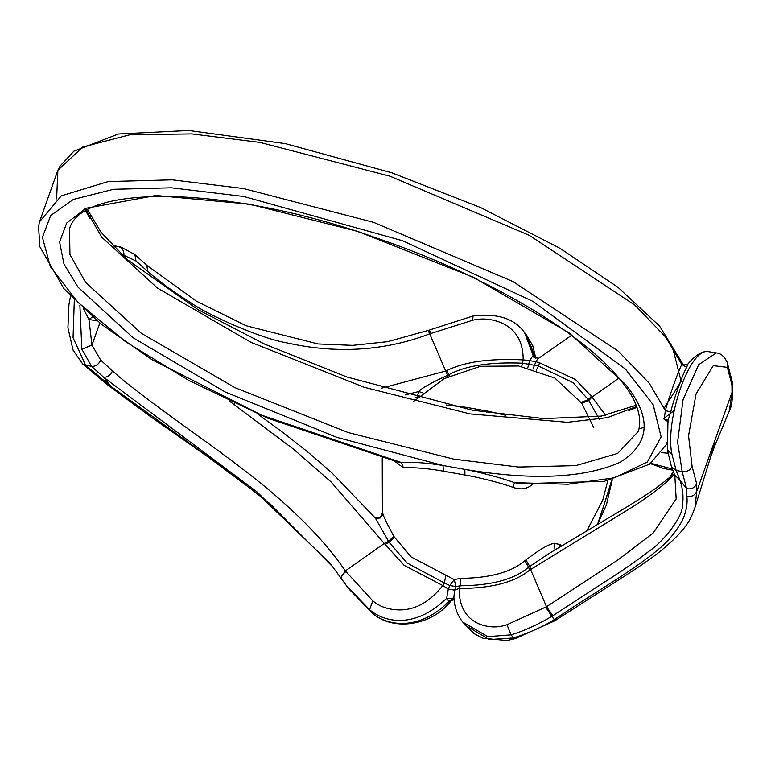 <?xml version="1.0" encoding="UTF-8"?>
<svg xmlns="http://www.w3.org/2000/svg" width="771" height="771" viewBox="0 0 771 771"><rect width="100%" height="100%" fill="white"/><g stroke="black" fill="none" stroke-linecap="round" stroke-linejoin="round"><path stroke-width="1.16" d="M554.947 549.839L554.494 543.343L560.093 544.586L561.51 545.82M559.168 547.246L560.093 544.586M465.038 625.079L489.248 639.564L513.553 637.964L515.115 638.639L507.116 640.508L483.099 638.292L474.281 633.743L462.667 622.024C457.242 614.921 454.321 606.7 453.888 597.352L454.553 590.143L456.027 586.615L460.229 585.787L459.14 588.466C491.3 588.408 514.739 582.317 529.465 570.203L530.593 569.499L529.773 566.406L548.48 553.838M382.522 512.975L382.483 512.715C382.734 514.816 386.541 522.728 393.894 536.471L411.174 556.961L454.225 579.609L460.701 578.366L460.229 585.787C491.725 585.507 514.527 579.291 528.636 567.148L529.773 566.406L525.909 559.939C539.7 549.357 549.222 543.825 554.494 543.343M462.667 622.024L487.87 636.653L511.115 634.832L513.553 637.964C529.561 632.644 542.794 626.746 553.25 620.25L554.32 619.547C589.642 596.012 604.695 587.29 625.358 573.518C641.337 562.782 652.083 554.918 657.615 549.935C666.848 542.9 675.059 533.175 682.239 520.753C686.219 511.896 687.751 503.704 686.826 496.187L686.595 488.612L682.142 471.544L677.613 442.014L683.039 399.764L698.651 364.693L716.269 352.916L708.491 351.663C689.293 347.201 664.641 421.255 671.955 454.254L676.157 470.483L679.849 479.919L674.808 475.283L676.177 498.953L653.172 533.06L618.246 559.717L546.514 606.71L530.593 569.499L623.508 512.493C640.084 502.557 654.473 492.399 666.684 482.02L674.413 474.078M673.536 471.659L670.018 478.078L670.818 475.64L666.684 482.02M532.915 484.072C527.325 489.055 520.656 490.134 512.908 487.301C501.314 483.012 477.316 477.008 464.923 475.013L443.46 471.197C427.992 468.431 414.634 467.293 403.406 467.804L394.588 461.154M460.701 578.366C490.183 578.057 511.568 572.159 524.839 560.652L525.909 559.939M453.936 598.171L446.631 598.354L448.308 589.025L454.553 590.143L459.14 588.466C459.024 605.794 465.453 617.523 478.444 623.633C488.12 627.594 497.623 627.951 506.961 624.732L546.514 606.71L552.913 615.663L551.824 616.328L554.32 619.547L556.074 619.951L615.566 581.893C637.424 568.082 652.95 557.375 662.154 549.771C689.515 526.622 691.134 517.341 694.979 507.434L696.714 491.455C694.787 495.531 691.491 497.112 686.826 496.187M456.027 586.615L454.225 579.609L449.782 585.497L456.027 586.615M453.685 597.804L454.013 598.363M451.989 599.587L449.001 601.399L446.631 598.354C412.861 630.948 382.243 620.867 369.579 609.63L372.306 613.08C393.73 632.21 433.919 625.329 452.307 599.173L451.623 599.963L454.042 599.607L449.001 601.399C418.084 632.432 385.384 625.242 372.007 612.772L346.825 586.182M506.961 624.732L511.115 634.832C524.251 630.823 537.821 624.655 551.824 616.328L545.675 607.211M696.647 483.803L692.088 466.339L688.551 435.702L696.088 393.808L713.291 365.637L727.342 367.343L731.901 384.806L732.026 392.304L696.714 491.455L696.647 483.803C694.652 487.927 691.298 489.527 686.595 488.612L679.849 479.919C682.942 488.853 683.761 497.546 682.316 506.007C683.058 515.924 664.612 540.799 648.98 551.265C635.323 561.818 618.891 573.123 599.674 585.179L552.913 615.663M671.955 454.254L667.445 450.042L667.956 420.513L670.78 411.945C672.977 401.527 682.557 374.137 686.662 367.343L687.857 364.085C698.073 351.566 705.504 351.345 707.19 351.566L708.491 351.663M618.901 378.127L591.983 397.084L588.813 400.496L581.7 403.194L554.783 377.992M667.85 453.213L661.47 452.635M605.669 415.328L591.415 396.246L575.484 379.515L539.507 362.775L535.884 361.715L537.676 358.958L572.034 334.99M599.356 419.231L588.283 399.638L573.181 382.724L538.495 366.013L539.507 362.775M593.631 427.385L581.7 403.194M649.943 463.043L672.476 469.038M714.37 441.879L710.236 458.263L714.775 445.715L714.37 441.879M536.279 370.176L538.495 366.013L522.584 363.18C489.836 361.85 465.221 365.724 448.732 374.802L447.459 375.352C430.796 383.023 421.245 388.411 418.807 391.533L417.439 395.909L418.557 396.631M417.439 395.909L419.347 395.928M405.074 394.945L418.807 391.533L422.865 392.882M374.243 516.946L375.188 517.804L379.987 518.112L382.483 512.715M556.074 619.951L554.841 620.771L553.25 620.25M446.168 405.006L466.204 407.319L487.667 411.145L505.699 415.299M521.736 366.504L523.191 359.874C489.73 358.255 464.325 361.811 446.968 370.533L445.686 371.034L448.067 376.672M123.582 256.309L123.929 255.326L135.985 260.974L147.887 271.585C160.069 282.138 174.545 292.633 191.285 303.061C207.804 314.886 261.032 338.768 287.438 342.989C317.613 349.687 346.998 351.19 375.583 347.48C394.376 345.042 412.427 340.493 429.755 333.833L445.686 371.034L381.51 388.189M230.028 401.546L293.828 449.416L330.923 481.788L384.295 543.459L388.42 541.281L393.894 536.471M234.847 403.792L234.172 405.026M445.84 575.715L444.327 582.963L449.782 585.497L448.308 589.025L442.833 585.565C429.38 602.382 414.451 610.487 398.029 609.88C387.88 609.495 379.477 606.488 372.817 600.85L345.341 570.897L384.295 543.459L404.139 565.336L442.833 585.565L444.327 582.963L407.117 563.003L389.085 542.302L375.169 517.784M372.817 600.85L369.579 609.63L346.825 586.172L340.782 577.836L346.825 586.172M74.315 300.006L73.062 337.737L85.677 365.358L110.523 386.059L103.777 377.366C107.651 377.212 110.561 375.063 112.518 370.909C130.53 387.562 174.844 419.395 210.589 445.069C239.829 466.388 261.61 483.35 275.941 495.955C312.939 528.231 331.694 551.072 345.341 570.897L340.782 577.836L331.569 565.297L256.926 491.811L103.777 377.366L91.662 366.427L81.851 349.196L79.895 305.518M112.518 370.909L100.693 360.105L91.971 345.09L99.816 323.03M81.851 349.196L91.971 345.09L88.964 319.522L97.059 320.765M122.512 255.326L123.929 255.326C124.083 250.671 122.232 247.761 118.387 246.614L114.118 245.718M113.954 246.961L118.387 246.614M83.461 308.872L88.964 319.522L92.501 316.92M670.78 411.945L665.363 410.606C668.062 399.956 678.123 371.362 681.795 364.471L682.412 363.266C682.258 365.117 684.07 365.387 687.857 364.085M686.662 367.343L681.795 364.471L665.604 336.985L634.726 305.008L529.359 235.386L390.059 176.231L259.904 142.404L191.834 133.913L129.885 134.771L82.863 146.982L57.892 170.208L56.611 198.86M667.956 420.523L667.397 419.549L664.149 419.491L665.363 410.606L649.182 383.12L618.294 351.152L512.927 281.521L373.627 222.366L243.472 188.538L172.222 179.845L108.142 181.58L61.343 195.824L39.494 221.875L57.892 170.208L60.032 166.093L73.91 151.174L118.426 134.009L188.722 130.492L285.26 143.608L391.822 172.8L480.439 207.466L559.9 248.262L617.918 287.255L659.6 326.104L682.412 363.266M668.505 421.872L664.149 419.491M666.982 442.448L665.971 444.954L649.808 464.084L604.262 481.374L520.618 483.725L514.498 482.656C502.364 478.116 477.413 471.553 464.855 469.385L442.997 465.491C427.057 462.86 413.179 461.868 401.344 462.513L397.296 461.858L267.354 418.046L152.041 359.72L101.097 324.061L63.983 288.74L39.89 246.787L38.55 226.423L39.494 221.875M403.406 467.804L401.344 462.513L260.752 414.875L188.673 380.325L125.355 341.524L77.938 302.319L50.356 266.66L42.424 237.352L50.693 215.504L73.38 199.41L113.482 189.3L171.374 187.806L243.713 196.47L402.78 240.803L532.857 301.336L625.397 369.03L653.172 404.727L661.123 436.897L647.37 461.983L614.381 477.827L567.861 484.236L514.498 482.656L512.908 487.301M123.668 395.937L121.616 395.282L108.21 385.298L110.523 386.059L226.346 469.867L270.014 503.771L332.802 566.897M340.734 577.758L331.578 565.316M532.925 369.145L535.884 361.715L529.638 360.597L533.156 355.354L535.527 358.399L526.959 335.722L532.722 345.639L535.893 358.534M727.342 367.343L727.265 362.457L732.277 381.78L732.421 390.415L729.164 411.377L714.775 445.715M538.351 358.168L533.879 357.281L524.588 332.667C514.681 318.587 497.488 313.036 472.999 316.014L428.204 330.422L387.659 341.669L352.742 345.36L318.115 343.962L246.103 325.757L196.432 301.162L146.741 265.282L147.887 271.585M527.788 367.786L529.638 360.597L523.191 359.874C523.278 342.507 516.541 330.393 502.981 323.531C492.823 318.963 482.742 317.854 472.748 320.225L429.755 333.833L428.551 331.569M586.924 530.631L602.7 500.302L607.799 480.699L602.7 500.302L586.924 530.631M529.465 570.203L528.636 567.148L524.839 560.652M692.088 466.339C690.103 470.483 686.788 472.218 682.142 471.544L676.157 470.483L671.454 466.725L674.808 475.273M612.28 479.735L597.544 524.386L606.382 505.053L612.28 479.735M732.277 381.78L731.901 384.806M581.209 402.366L588.283 399.638L591.415 396.246M446.968 370.533L449.31 376.075M385.018 544.49L389.085 542.302L394.511 537.454M345.861 571.639C342.083 574.568 340.628 576.987 341.514 578.886L341.447 578.799M639.178 428.84L644.17 427.336M663.667 418.643L673.999 410.683M672.322 346.343L681.14 381.414L664.303 407.955M464.923 475.013L464.855 469.385C532.347 480.622 584.11 478.251 620.125 462.263C650.165 443.45 652.035 417.574 625.744 384.623L568.911 332.735L473.298 277.232L357.696 231.387L249.708 204.19L156.06 195.487L85.957 208.276L66.711 223.002L59.598 242.065L63.954 263.961L77.967 287.111L133.094 337.765L225.142 391.938L336.927 437.379L442.997 465.491L443.46 471.197M638.243 431.471L617.638 453.444L575.812 465.617L518.478 467.053L453.917 459.169L348.155 432.541L234.943 387.63L141.295 333.284L85.629 282.456L69.939 254.478L69.506 228.948C80.965 183.835 227.329 184.895 375.516 237.67C485.335 274.804 586.644 334.807 622.737 382.859C633.887 396.573 643.467 415.752 638.243 431.471M86.506 210.57L101.743 237.198L157.409 288.026L251.057 342.372L364.269 387.283L470.031 413.911L567.427 422.306L607.413 417.631L636.682 406.481M84.743 208.883L89.937 218.733M628.857 410.635L636.991 407.319M465.164 408.881L466.204 407.319M486.78 412.639L487.667 411.145M70.518 296.045L68.937 304.661L67.925 327.762L73.072 350.14L82.825 364.153L91.662 366.427C95.729 366.398 98.736 364.288 100.693 360.105M472.748 320.225L472.999 316.014M430.69 333.438L429.755 331.048M146.741 265.282L134.896 254.584L135.985 260.974M668.765 478.068C658.559 486.434 653.972 490.231 628.355 506.075L548.47 553.848M673.382 471.264L670.818 475.64M382.618 513.573L382.243 457.81L382.397 512.725C385.008 514.546 375.997 521.582 375.188 517.804M707.238 351.566L709.927 351.788M650.425 463.631L663.802 468.517L672.967 470.223M694.979 507.434L710.236 458.263M415.241 397.643L418.335 396.843M554.841 620.771L515.124 638.629M612.617 477.442L597.91 524.174L612.617 477.442M727.265 362.457C724.326 356.308 720.654 353.128 716.269 352.916M413.487 401.537L444.241 378.609L480.506 366.283L518.71 365.994L554.898 378.06M257.504 413.873L284.123 433.35L308.872 452.876L331.877 472.825L374.205 516.907M665.971 444.954L666.992 442.66M87.663 209.924L101.117 232.302L126.993 259.403L198.137 309.711L264.839 344.203L346.873 376.99L472.401 410.22L543.921 418.614L601.313 416.099L636.191 405.238M667.455 450.1L671.454 466.725M121.577 395.253L151.155 417.063L208.845 457.531L259.133 495.011L329.458 562.724M372.306 613.09L349.34 589.42M732.411 389.345C732.729 399.532 731.64 406.876 729.164 411.377M82.825 364.153L108.21 385.298M526.959 335.722L524.588 332.667M134.896 254.584L120.459 246.845"/></g></svg>

